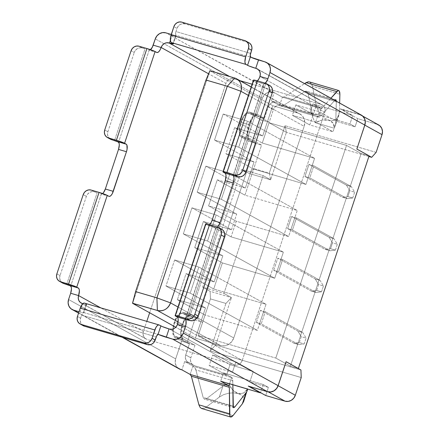 <?xml version="1.0" encoding="UTF-8"?>
<svg xmlns="http://www.w3.org/2000/svg" width="439" height="439" viewBox="0 0 439 439"><rect width="100%" height="100%" fill="white"/><g stroke="black" fill="none" stroke-linecap="round" stroke-linejoin="round"><path stroke-width="0.33" stroke-dasharray="2.19 1.65" d="M179.019 368.787L177.899 367.986L175.984 365.446L175.205 362.246L175.677 358.882L181.57 341.163L189.516 343.49L185.702 354.953L185.346 357.478L185.933 359.876L187.365 361.785L189.434 362.91L184.687 361.522L193.429 366.335L231.924 377.606L223.44 372.87L220.669 381.206L223.44 372.87L263.263 384.531L268.399 387.379L265.694 395.512L268.399 387.379L249.796 381.93L253.265 371.509L230.009 364.699L226.546 375.12L194.57 365.758L192.507 364.633L191.069 362.724L190.488 360.326L190.839 357.801L194.998 345.295L187.052 342.969L194.686 320.036L202.626 322.363L190.773 315.789L182.827 313.462A12.127 4.867 106.3 0 0 182.421 313.292A12.127 4.867 106.3 0 0 174.667 322.517L182.613 324.844A12.127 4.867 -73.7 0 1 190.367 315.619A12.127 4.867 -73.7 0 1 190.773 315.789L202.626 322.363L210.429 298.904L210.138 291.337L207.373 289.806L197.835 318.473L191.119 314.747L188.989 314.692L186.548 316.552L184.171 320.036L182.218 324.624L180.983 329.612L180.665 334.238L181.302 337.805L182.8 339.764L189.516 343.49L185.702 354.953L190.839 357.801L194.998 345.295L183.145 338.721L181.768 336.927L181.186 333.656L181.483 329.415L182.613 324.844L184.402 320.64L186.58 317.441L188.819 315.74L190.773 315.789L182.827 313.462L194.686 320.036L202.626 322.363L210.429 298.904L225.931 303.448L210.155 350.876L301.225 377.545L210.155 350.876L215.675 345.01L300.934 369.973L215.675 345.01L198.291 335.369L205.051 315.043L257.369 330.364L259.69 323.378L261.243 323.834L265.266 311.739L263.713 311.284L266.039 304.304L213.722 288.983L222.386 262.923L274.71 278.244L277.031 271.258L278.578 271.714L282.601 259.619L281.053 259.164L283.374 252.184L231.057 236.862L236.259 221.223L288.577 236.544L290.903 229.559L292.451 230.014L296.473 217.925L294.926 217.47L297.247 210.484L244.929 195.163L253.599 169.103L305.917 184.424L308.238 177.438L309.791 177.894L313.814 165.805L312.261 165.349L314.587 158.364L262.264 143.043L269.03 122.717L346.536 145.413L275.796 358.065L198.291 335.369L215.675 345.01L210.155 350.876L225.931 303.448L231.457 297.582L215.675 345.01L231.457 297.582L223.945 293.417L231.457 297.582L225.931 303.448L210.429 298.904L210.138 291.337L231.457 297.582L210.138 291.337L207.373 289.806L197.835 318.473L189.895 316.146L248.15 141.018L256.096 143.344L246.559 172.011L249.325 173.548L253.775 168.603L261.578 145.15L249.72 138.576L248.348 136.781L247.766 133.516L248.062 129.275L249.187 124.703A12.127 4.867 -73.7 0 1 256.947 115.473A12.127 4.867 -73.7 0 1 257.353 115.644L249.407 113.317A12.127 4.867 106.3 0 0 249.001 113.147A12.127 4.867 106.3 0 0 241.247 122.377L249.187 124.703L250.982 120.5L253.16 117.301L255.399 115.594L257.353 115.644L269.206 122.218L273.365 109.712L268.229 106.864L264.415 118.327L257.698 114.601L255.564 114.552L253.127 116.406L250.746 119.896L248.792 124.484L247.563 129.472L247.239 134.098L247.876 137.665L249.374 139.618L256.096 143.344L207.373 289.806L202.631 287.172L207.373 289.806L246.559 172.011L241.818 169.383L263.131 175.622L223.945 293.417L202.631 287.172L241.818 169.383L249.325 173.548L253.775 168.603L261.578 145.15L253.632 142.823L261.26 119.891L269.206 122.218L273.365 109.712L268.229 106.864L264.415 118.327L256.469 116L262.368 98.281L264.02 95.263L266.599 93.046L269.716 91.976L274.15 92.58L271.379 100.921L276.126 102.309L281.262 105.157L313.232 114.519L295.848 104.877L319.098 111.687L331.352 118.481L310.132 112.269L318.615 117.004L280.12 105.733L271.379 100.921L279.599 105.481L282.376 97.14L284.274 96.887L322.248 108.005L321.128 108.488L282.376 97.14L274.15 92.58L271.379 100.921L276.126 102.309L273.744 102.133L271.406 102.94L269.469 104.597L268.229 106.864A6.612 6.031 119 0 1 276.126 102.309L281.262 105.157A6.612 6.031 -61 0 0 273.365 109.712L274.605 107.445L276.543 105.788L278.88 104.981L281.262 105.157L313.232 114.519L309.764 124.945L292.379 115.303L295.848 104.877L313.232 114.519L309.764 124.945L333.02 131.755L315.63 122.113L292.379 115.303L309.764 124.945L333.02 131.755L336.488 121.329L331.352 118.481L310.132 112.269L318.352 116.829L321.128 108.488L312.903 103.928L310.132 112.269L312.903 103.928L352.726 115.589L340.472 108.795L352.726 115.589L349.949 123.93L331.352 118.481L319.098 111.687L315.63 122.113L333.02 131.755L336.488 121.329L355.091 126.778L349.949 123.93L331.352 118.481L336.488 121.329L355.091 126.778L357.796 118.645L352.654 115.797L349.949 123.93L355.091 126.778L357.796 118.645L377.172 124.319L359.782 114.678L362.466 116.143L364.332 118.623L365.094 121.746L364.633 125.022L356.852 149.057L364.633 125.022A8.599 7.842 119 0 0 361.248 115.292A8.599 7.842 119 0 0 359.782 114.678L340.406 109.004L359.782 114.678L377.172 124.319A8.599 7.842 -61 0 1 378.637 124.934M361.352 115.1A8.818 8.045 -61 0 0 359.854 114.469L265.008 61.888L359.854 114.469L340.472 108.795L352.726 115.589L312.903 103.928L321.628 108.51L330.913 98.221L322.248 108.005L284.274 96.887L304.573 83.619L284.274 96.887L282.376 97.14L165.794 32.832L272.893 92.212A8.818 8.045 -61 0 0 262.368 98.281L256.469 116L249.753 112.274L247.623 112.225L245.181 114.08L242.805 117.57L240.852 122.157L239.617 127.145L239.299 131.771L239.935 135.338L241.434 137.292L248.15 141.018L189.895 316.146L183.173 312.42L181.044 312.365L178.602 314.225L176.226 317.71L174.272 322.297L173.037 327.285L172.719 331.911L173.356 335.478L174.854 337.437L181.57 341.163L175.677 358.882L68.577 299.508L175.677 358.882A8.818 8.045 -61 0 0 179.15 368.864M309.473 81.95L311.558 83.75L312.475 86.269L339.89 94.297L312.475 86.269L310.071 82.214L309.407 81.928M338.068 90.577L339.095 90.714M336.356 101.239L336.356 101.645L308.052 93.359L312.705 116.308L316.343 105.365L312.475 86.269L316.343 105.365L318.034 110.244L320.958 114.705L324.745 118.179L328.91 120.22L332.921 120.571L336.263 119.188L338.513 116.242L339.385 112.115L339.643 103.061L339.385 112.115L334.315 128.243L334.194 125.516L333.206 123.183L331.412 121.383L328.91 120.22L325.848 119.759L322.407 120.023L318.78 121.005L315.186 122.64L334.315 128.243L315.186 122.64L313.655 119.518L312.705 116.308L308.052 93.359L336.356 101.645L335.747 123.057L339.385 112.115L338.513 116.242L336.263 119.188L332.921 120.571L322.407 120.023L315.186 122.64L313.655 119.518L312.705 116.308L316.343 105.365L318.034 110.244L320.958 114.705L324.745 118.179L328.91 120.22L333.206 123.183L334.315 128.243L338.831 115.419M335.786 99.757L306.521 91.191L307.596 92.102L308.052 93.359L306.85 91.334L304.864 91.537L334.787 100.301L335.956 99.856M334.787 100.301L304.864 91.537L283.918 105.228L320.86 116.044L334.748 100.35L320.86 116.044L318.615 117.004L280.12 105.733L283.918 105.228L320.86 116.044L319.614 117.048L318.352 116.829L321.128 108.488L282.376 97.14L279.599 105.481L281.937 106.013L283.918 105.228L304.864 91.537L305.906 91.136L306.85 91.334M190.136 374.418L192.908 366.082L194.9 367.657L195.871 369.896L203.125 397.383L195.871 369.896L232.818 380.712L232.851 384.778L232.577 378.692L231.924 377.606L232.818 380.712L195.871 369.896L193.429 366.335L231.666 377.43L229.542 383.807L231.666 377.43L223.44 372.87L244.66 379.082L232.407 372.288L209.156 365.478L226.546 375.12L194.57 365.758L189.434 362.91L184.687 361.522L181.911 369.857L184.687 361.522L192.908 366.082L190.136 374.418L191.36 376.201M263.263 384.531L260.557 392.658L263.263 384.531L268.399 387.379L249.796 381.93L244.66 379.082L263.263 384.531M322.16 104.872A6.612 6.031 -61 0 1 324.767 112.357L267.225 80.452L324.767 112.357L242.24 360.446L177.427 324.514L242.24 360.446A6.612 6.031 -61 0 1 234.344 365.001L169.536 329.069L234.344 365.001L147.147 339.468L82.334 303.536L147.147 339.468A6.612 6.031 -61 0 1 146.022 338.996A6.612 6.031 -61 0 1 143.416 331.511L100.783 307.876L143.416 331.511L146.796 321.348L143.416 331.511L143.059 334.035L143.646 336.433L145.084 338.337L147.147 339.468L234.344 365.001L236.731 365.177L239.063 364.375L241 362.713L242.24 360.446L324.767 112.357L325.123 109.832L324.536 107.434L323.104 105.525L321.035 104.4L252.096 84.211L321.035 104.4L258.346 69.642L321.035 104.4A6.612 6.031 -61 0 1 322.16 104.872L257.353 68.939M239.892 80.639L233.839 78.866L231.457 78.691L229.12 79.492L227.182 81.155L225.942 83.415L149.644 312.782L225.942 83.415L208.596 73.796L225.942 83.415A6.612 6.031 -61 0 1 233.839 78.866L229.646 76.54L233.839 78.866L239.892 80.639M299.826 113.866A11.024 10.053 -61 0 1 304.167 126.344L248.37 95.406L304.167 126.344L233.773 337.953A11.024 10.053 -61 0 1 220.619 345.537L178.058 321.941L220.619 345.537L195.426 338.162L175.765 327.258L195.426 338.162L205.485 307.931L165.964 286.019L174.634 259.959L214.155 281.871L222.82 255.811L183.304 233.899L191.969 207.839L231.49 229.751L236.692 214.117L208.596 205.886L217.267 179.825L245.363 188.057L254.033 161.996L225.931 153.765L234.602 127.705L262.698 135.936L272.756 105.706L297.944 113.081L301.39 114.963L303.783 118.14L304.759 122.135L304.167 126.344L233.773 337.953L231.71 341.723L228.483 344.489L224.592 345.828L220.619 345.537L195.426 338.162L205.485 307.931L177.389 299.705L186.054 273.645L214.155 281.871L222.82 255.811L194.724 247.585L203.394 221.525L231.49 229.751L236.692 214.117L197.171 192.205L205.842 166.145L245.363 188.057L254.033 161.996L214.512 140.085L223.182 114.025L262.698 135.936L272.756 105.706L297.944 113.081L234.717 78.027L297.944 113.081A11.024 10.053 -61 0 1 299.826 113.866L251.196 86.906M257.375 80.875L256.574 81.391L255.503 81.363L253.923 80.485L223.407 172.22L253.923 80.485L255.503 81.363L268.47 84.952L265.31 83.201L263.872 83.822L233.4 175.43L263.872 83.822L255.503 81.363A6.612 2.656 106.3 0 0 255.728 81.456A6.612 2.656 106.3 0 0 257.375 80.875M209.518 224.73L208.717 225.24L207.652 225.218L206.072 224.34L175.556 316.069L206.072 224.34L207.652 225.218L220.619 228.807L217.459 227.051L216.021 227.671L185.543 319.285L216.021 227.671L207.652 225.218A6.612 2.656 106.3 0 0 207.872 225.306A6.612 2.656 106.3 0 0 209.518 224.73M267.225 80.452L259.959 76.424L267.225 80.452M84.458 303.097A6.612 2.656 106.3 0 1 84.683 303.19L159.286 325.036L84.683 303.19L86.73 304.436L82.812 303.673L80.046 312.014L79.036 311.717L80.046 312.014L82.823 303.678A6.612 0.543 -161.6 0 0 86.724 304.446A6.612 0.543 -161.6 0 0 86.263 304.062L84.491 303.102M369.106 155.845L356.66 148.997L369.106 155.845M359.854 114.469L340.406 109.004L357.796 118.645L377.172 124.319M249.182 386.353L267.68 391.544L270.781 391.769L273.815 390.726L276.334 388.57L277.942 385.623L285.921 361.648L277.942 385.623A8.599 7.842 119 0 1 267.68 391.544L249.182 386.353M83.805 312.595L158.276 334.408L83.805 312.595L83.24 312.804L80.046 312.014A6.612 0.543 18.4 0 0 83.953 312.787A6.612 0.543 18.4 0 0 83.805 312.595L83.426 312.579L86.263 304.062L83.426 312.579L83.805 312.595L83.426 312.579A3.309 1.328 106.3 0 0 81.659 315.092L82.477 313.408L83.426 312.579M78.63 312.93L122.871 337.454L78.63 312.93M298.169 368.442L290.42 366.17L361.16 153.524L369.089 155.889L361.16 153.524L346.536 145.413L361.16 153.524L290.42 366.17L275.796 358.065L198.291 335.369L205.051 315.043L177.389 299.705L186.054 273.645L213.722 288.983L222.386 262.923L194.724 247.585L203.394 221.525L231.057 236.862L236.259 221.223L208.596 205.886L217.267 179.825L244.929 195.163L253.599 169.103L225.931 153.765L234.602 127.705L262.264 143.043L269.03 122.717L346.536 145.413L275.796 358.065L290.42 366.17L298.169 368.442M247.887 42.32L184.912 23.876L181.751 22.126L184.912 23.876A6.612 6.031 -61 0 0 177.016 28.431L175.979 31.559L250.581 53.404L175.979 31.559A3.309 1.328 106.3 0 0 175.787 34.944L172.955 43.461L175.787 34.944L176.039 35.318A6.612 0.543 -161.6 0 1 176.193 35.51A6.612 0.543 -161.6 0 1 172.286 34.736L171.276 34.44L172.286 34.736L170.359 40.52L172.286 34.736L175.479 35.526L176.039 35.318L250.806 57.213L176.039 35.318L175.616 34.313L175.715 32.535L177.016 28.431L173.855 26.68L177.016 28.431L178.256 26.164L180.193 24.507L182.531 23.701L184.912 23.876L247.887 42.32L244.726 40.569L247.887 42.32A6.612 6.031 -61 0 1 249.012 42.792M101.31 194.082L70.734 285.987L101.31 194.082L102.66 193.539A6.612 2.656 106.3 0 1 101.31 194.082L100.718 193.901M149.161 50.227L118.59 142.137L149.161 50.227L150.517 49.689A6.612 2.656 106.3 0 1 149.161 50.227L148.569 50.051M155.269 38.906L262.368 98.281L155.269 38.906M253.951 80.057L253.457 80.112M138.971 46.205L142.132 47.955L145.04 48.811L114.524 140.54L145.04 48.811L142.132 47.955A6.612 6.031 -61 0 0 134.241 52.51L131.08 50.759L134.241 52.51L135.481 50.244L137.412 48.586L139.75 47.78L142.132 47.955L138.971 46.205M83.125 325.65L80.847 323.142L80.266 320.744L80.617 318.22L77.456 316.464L80.617 318.22L81.659 315.092L156.262 336.938L81.659 315.092L80.617 318.22A6.612 6.031 -61 0 0 83.223 325.705M91.12 190.06L94.281 191.81L97.189 192.661L94.281 191.81A6.612 6.031 -61 0 0 86.384 196.359L83.223 194.609L86.384 196.359L60.033 275.582L86.384 196.359L87.624 194.098L89.561 192.436L91.899 191.634L94.281 191.81L91.12 190.06M206.1 223.906L205.606 223.967M269.601 85.424A6.612 6.031 -61 0 0 268.47 84.952L265.31 83.201A6.612 2.656 -73.7 0 1 263.872 83.822L263.872 83.822M268.47 84.952L265.568 84.101L235.052 175.836L265.568 84.101L263.614 83.739M110.392 139.163L108.115 136.655L107.533 134.257L107.884 131.733L104.723 129.982L107.884 131.733L134.241 52.51L107.884 131.733A6.612 6.031 -61 0 0 110.491 139.218M62.536 283.018L60.264 280.505L59.677 278.106L60.033 275.582L56.872 273.832L60.033 275.582A6.612 6.031 -61 0 0 62.64 283.073M66.673 284.395L97.189 192.661L66.673 284.395M221.744 229.279A6.612 6.031 -61 0 0 220.619 228.807L217.459 227.051A6.612 2.656 -73.7 0 1 216.021 227.671L216.021 227.671M220.619 228.807L217.711 227.956L187.195 319.685L217.711 227.956L215.763 227.589M158.567 334.491L158.029 334.43M205.611 223.956A6.612 0.543 -161.6 0 0 206.072 224.34M253.462 80.101A6.612 0.543 -161.6 0 0 253.923 80.485M264.415 118.327L256.469 116L249.753 112.274L257.698 114.601L264.415 118.327M249.374 139.618A13.23 5.312 -73.7 0 1 248.611 125.049A13.23 5.312 -73.7 0 1 257.254 114.42A13.23 5.312 -73.7 0 1 257.698 114.601L249.753 112.274A13.23 5.312 106.3 0 0 249.308 112.093A13.23 5.312 106.3 0 0 240.665 122.722A13.23 5.312 106.3 0 0 241.434 137.292L249.374 139.618L241.434 137.292L248.15 141.018L256.096 143.344L249.374 139.618M197.835 318.473L189.895 316.146L183.173 312.42L191.119 314.747L197.835 318.473M182.8 339.764L174.854 337.437L181.57 341.163L189.516 343.49L182.8 339.764A13.23 5.312 -73.7 0 1 182.031 325.189A13.23 5.312 -73.7 0 1 190.674 314.56A13.23 5.312 -73.7 0 1 191.119 314.747L183.173 312.42A13.23 5.312 106.3 0 0 182.734 312.233A13.23 5.312 106.3 0 0 174.091 322.863A13.23 5.312 106.3 0 0 174.854 337.437L182.8 339.764M368.886 156.509L286.415 132.358L269.03 122.717L286.415 132.358L270.638 179.787L263.131 175.622L270.638 179.787L249.325 173.548L270.638 179.787L269.277 173.147L253.775 168.603L269.277 173.147L270.638 179.787L286.415 132.358L285.054 125.713L269.277 173.147L285.054 125.713L286.415 132.358L368.886 156.509M232.407 372.288L249.796 381.93L253.265 371.509L235.875 361.868L232.407 372.288L235.875 361.868L253.265 371.509L230.009 364.699L212.624 355.058L235.875 361.868L212.624 355.058L230.009 364.699L226.546 375.12L209.156 365.478L212.624 355.058L209.156 365.478L232.407 372.288M194.57 365.758L189.434 362.91A6.612 6.031 119 0 1 188.309 362.438A6.612 6.031 119 0 1 185.702 354.953L190.839 357.801A6.612 6.031 -61 0 0 193.445 365.286A6.612 6.031 -61 0 0 194.57 365.758M376.13 152.382L285.054 125.713L376.13 152.382M315.63 122.113L319.098 111.687L295.848 104.877L292.379 115.303L315.63 122.113M223.945 293.417L263.131 175.622L241.818 169.383L202.631 287.172L223.945 293.417M209.919 70.866L272.756 105.706L209.919 70.866L132.589 303.322L209.919 70.866M233.773 337.953L177.976 307.015L233.773 337.953M191.969 207.839L183.304 233.899L207.526 240.995L216.191 214.934L191.969 207.839L216.191 214.934L207.526 240.995L183.304 233.899L222.82 255.811L194.724 247.585L222.386 262.923L274.71 278.244L207.526 240.995L274.71 278.244L283.374 252.184L216.191 214.934L283.374 252.184L231.057 236.862L203.394 221.525L231.49 229.751L191.969 207.839M174.634 259.959L165.964 286.019L190.186 293.115L198.856 267.055L174.634 259.959L198.856 267.055L190.186 293.115L165.964 286.019L205.485 307.931L177.389 299.705L205.051 315.043L257.369 330.364L190.186 293.115L257.369 330.364L266.039 304.304L198.856 267.055L266.039 304.304L213.722 288.983L186.054 273.645L214.155 281.871L174.634 259.959M223.182 114.025L214.512 140.085L238.734 147.18L247.404 121.12L223.182 114.025L247.404 121.12L238.734 147.18L214.512 140.085L254.033 161.996L225.931 153.765L253.599 169.103L305.917 184.424L238.734 147.18L305.917 184.424L314.587 158.364L247.404 121.12L314.587 158.364L262.264 143.043L234.602 127.705L262.698 135.936L223.182 114.025M205.842 166.145L197.171 192.205L221.393 199.301L230.063 173.24L205.842 166.145L230.063 173.24L221.393 199.301L197.171 192.205L236.692 214.117L208.596 205.886L236.259 221.223L288.577 236.544L221.393 199.301L288.577 236.544L297.247 210.484L230.063 173.24L297.247 210.484L244.929 195.163L217.267 179.825L245.363 188.057L205.842 166.145M204.437 399.205L206.462 398.755L205.414 399.276L204.437 399.205L203.125 397.383L233.049 406.146L203.125 397.383L204.437 399.205L233.619 407.754M206.462 398.755L233.065 406.547L206.462 398.755L222.941 386.144L228.494 383.242L247.623 388.844L228.494 383.242L230.321 386.913L232.61 389.964L235.216 392.214L237.993 393.531L240.775 393.843L243.409 393.13L245.736 391.429L247.623 388.844L243.409 393.13L237.993 393.531L233.378 392.845L228.296 393.267L223.396 394.743L219.302 397.086L205.589 407.579L233.005 415.607L205.589 407.579L219.302 397.086L222.941 386.144L228.494 383.242L232.61 389.964L237.993 393.531L233.378 392.845L228.296 393.267L223.396 394.743L219.302 397.086L222.941 386.144L206.462 398.755M233.543 407.727L233.049 406.146M243.716 401.339L243.596 397.75L241.549 395.237L237.993 393.531L241.549 395.237L243.596 397.75L243.689 401.427M230.563 416.973L229.844 415.92M201.539 408.479L205.589 407.579L203.487 408.621L201.539 408.479M231.66 416.869L231.199 417.05M247.184 390.875L245.983 392.889M336.274 100.498L335.747 123.057L335.341 125.867M241.779 136.255L249.72 138.576L261.578 145.15L253.632 142.823L241.779 136.255L249.72 138.576A12.127 4.867 -73.7 0 1 249.187 124.703L241.247 122.377A12.127 4.867 106.3 0 0 241.779 136.255L240.402 134.455L239.82 131.19L240.117 126.948L241.247 122.377L243.036 118.173L245.214 114.974L247.453 113.267L249.407 113.317L261.26 119.891L269.206 122.218L257.353 115.644L249.407 113.317L261.26 119.891L253.632 142.823L241.779 136.255M183.145 338.721A12.127 4.867 -73.7 0 1 182.613 324.844L174.667 322.517A12.127 4.867 106.3 0 0 175.199 336.395L183.145 338.721L194.998 345.295L187.052 342.969L175.199 336.395L183.145 338.721M187.052 342.969L175.199 336.395L173.828 334.6L173.24 331.33L173.537 327.088L174.667 322.517L176.456 318.313L178.635 315.114L180.873 313.413L182.827 313.462L194.686 320.036L187.052 342.969M256.398 322.413L260.42 310.324L263.713 311.284L259.69 323.378L256.398 322.413L261.243 323.834L298.707 344.604L293.867 343.183L256.398 322.413L293.867 343.183L299.327 342.513L301.269 336.675L297.889 331.094L260.42 310.324L256.398 322.413M265.266 311.739L260.42 310.324L297.889 331.094L302.729 332.51L265.266 311.739L302.729 332.51L306.115 338.09L304.172 343.929L298.707 344.604L261.243 323.834L265.266 311.739M299.327 342.513L301.269 336.675L306.115 338.09L304.172 343.929L299.327 342.513L304.172 343.929L298.707 344.604L293.867 343.183L299.327 342.513M273.738 270.292L277.761 258.203L281.053 259.164L277.031 271.258L273.738 270.292L278.578 271.714L316.047 292.484L311.202 291.062L273.738 270.292L311.202 291.062L316.667 290.393L318.61 284.554L315.224 278.974L277.761 258.203L273.738 270.292M282.601 259.619L277.761 258.203L315.224 278.974L320.069 280.389L282.601 259.619L320.069 280.389L323.455 285.97L321.513 291.809L316.047 292.484L278.578 271.714L282.601 259.619M323.455 285.97L321.513 291.809L316.667 290.393L318.61 284.554L323.455 285.97L318.61 284.554L315.224 278.974L320.069 280.389L323.455 285.97M287.605 228.598L291.628 216.504L294.926 217.47L290.903 229.559L287.605 228.598L292.451 230.014L296.473 217.925L333.942 238.695L337.322 244.276L335.38 250.115L329.919 250.784L292.451 230.014L329.919 250.784L325.074 249.368L287.605 228.598L325.074 249.368L330.54 248.693L332.477 242.855L329.096 237.274L291.628 216.504L287.605 228.598M296.473 217.925L291.628 216.504L329.096 237.274L333.942 238.695L296.473 217.925M337.322 244.276L335.38 250.115L330.54 248.693L332.477 242.855L337.322 244.276L332.477 242.855L329.096 237.274L333.942 238.695L337.322 244.276M304.946 176.478L308.968 164.384L312.261 165.349L308.238 177.438L304.946 176.478L309.791 177.894L313.814 165.805L351.277 186.575L354.663 192.156L352.72 197.994L347.254 198.664L309.791 177.894L347.254 198.664L342.409 197.248L304.946 176.478L342.409 197.248L347.875 196.573L349.817 190.735L346.431 185.154L308.968 164.384L304.946 176.478M313.814 165.805L308.968 164.384L346.431 185.154L351.277 186.575L313.814 165.805M354.663 192.156L352.72 197.994L347.875 196.573L349.817 190.735L354.663 192.156L349.817 190.735L346.431 185.154L351.277 186.575L354.663 192.156M301.269 336.675L297.889 331.094L302.729 332.51L306.115 338.09L301.269 336.675M321.513 291.809L316.047 292.484L311.202 291.062L316.667 290.393L321.513 291.809M335.38 250.115L329.919 250.784L325.074 249.368L330.54 248.693L335.38 250.115M352.72 197.994L347.254 198.664L342.409 197.248L347.875 196.573L352.72 197.994M190.367 315.619L182.421 313.292M256.947 115.473L249.001 113.147M321.255 108.548L282.617 97.233M280.603 105.92L318.868 117.125M146.022 338.996L81.21 303.064M78.576 313.106L122.086 337.223M109.048 196.37L101.069 194.033M176.193 35.51L173.416 43.845M156.904 52.515L148.925 50.183M255.728 81.456L263.707 83.794M207.872 225.306L215.851 227.643M86.724 304.446L83.953 312.787M83.728 312.563L158.419 334.436M215.763 227.567L185.247 319.301M263.614 83.717L233.098 175.446M257.254 114.42L249.308 112.093M190.674 314.56L182.734 312.233M193.445 365.286L188.309 362.438M362.812 116.159L361.248 115.292"/><path stroke-width="0.66" d="M309.473 81.95L308.183 81.824L306.093 82.625L336.762 91.608L338.068 90.577L339.095 90.714L339.89 94.297L339.726 92.003L338.754 90.527L309.407 81.928L308.183 81.824L304.573 83.619L306.093 82.625L336.762 91.608L330.913 98.221L338.101 90.566M339.643 103.061L339.89 94.297L339.643 103.061M335.626 99.741L336.356 101.645M336.274 100.498L335.956 99.856L334.809 100.279M122.086 337.223L179.15 368.864A8.818 8.045 -61 0 0 180.654 369.49L122.871 337.454L180.654 369.49L181.911 369.857L179.019 368.787M260.486 392.867L220.669 381.206L260.486 392.867L248.238 386.079L260.486 392.867M252.096 84.211L239.892 80.639L252.096 84.211M149.644 312.782L146.796 321.348L149.644 312.782M62.536 283.018L60.604 281.789A6.612 6.031 119 0 1 59.479 281.317L62.64 283.073A6.612 6.031 -61 0 0 63.765 283.539L70.734 285.987A6.612 2.656 106.3 0 1 70.657 293.252L71.442 288.9L71.272 287.155L70.202 285.635L78.312 288.006L63.765 283.539L60.604 281.789L73.351 285.701L78.312 288.006A6.612 2.656 -73.7 0 1 78.603 295.579L70.657 293.252L68.577 299.508A8.818 8.045 119 0 0 72.051 309.49A8.818 8.045 119 0 0 73.554 310.115L78.63 312.93L73.554 310.115L79.036 311.717L73.554 310.115L70.8 308.612L68.885 306.065L68.105 302.872L68.577 299.508L70.657 293.252L78.603 295.579L78.252 298.103L78.833 300.501L80.271 302.405L82.334 303.536A6.612 6.031 119 0 1 81.21 303.064A6.612 6.031 119 0 1 78.603 295.579L100.783 307.876L78.603 295.579L79.382 290.772L79.064 288.988L78.312 288.006L76.732 287.133L107.248 195.399L108.828 196.277L109.893 196.304L111.116 195.377L112.302 193.632L126.459 151.724L127.074 149.233L126.915 145.133L126.169 144.157L124.588 143.279L155.099 51.55L156.679 52.422L157.749 52.45L158.967 51.522L160.158 49.777L161.135 47.483A6.612 6.031 119 0 1 169.026 42.934L229.646 76.54L169.026 42.934L173.416 43.834L171.375 42.588L245.977 64.434L248.908 65.943L255.739 68.325L258.516 59.984L265.008 61.888L267.763 63.392L269.672 65.932L270.451 69.132L269.98 72.495L364.831 125.082L356.852 149.057L369.106 155.845L356.852 149.057L364.831 125.082L269.98 72.495L267.9 78.751L259.959 76.424L258.983 78.718L257.375 80.875L226.853 172.604A6.612 0.543 18.4 0 0 222.946 171.836A6.612 0.543 18.4 0 0 223.407 172.22L224.987 173.098L222.946 171.847L223.435 171.786L234.794 174.931L237.96 176.687L233.104 175.468L233.301 175.726L233.4 175.43L233.833 176.895L234.009 178.646L233.224 182.992L220.049 222.6A6.612 2.656 -73.7 0 1 217.464 227.056A6.612 6.031 119 0 1 218.584 227.523A6.612 6.031 119 0 1 221.19 235.008L221.541 232.489L220.96 230.091L219.522 228.181L217.459 227.051L209.513 224.724L178.997 316.459A6.612 0.543 18.4 0 0 175.095 315.685A6.612 0.543 18.4 0 0 175.556 316.069L177.136 316.947L175.09 315.696L175.584 315.641L186.943 318.785L190.103 320.536L185.247 319.323L185.45 319.581L185.543 319.285L185.982 320.744L185.944 324.613L183.293 333.097L278.139 385.683L286.113 361.709L300.934 369.973L301.225 377.545L295.332 395.265L293.724 398.206L291.205 400.368L288.171 401.411L285.07 401.186L265.694 395.512L249.182 386.353L265.694 395.512L285.07 401.186A8.599 7.842 -61 0 0 295.332 395.265L278.123 385.722L295.332 395.265L301.225 377.545L300.934 369.973L286.113 361.709L278.139 385.683L276.488 388.702L273.909 390.913L270.792 391.983L267.614 391.753L248.238 386.079L267.614 391.753L172.768 339.166L158.567 334.491A6.612 0.543 18.4 0 0 166.277 337.267L169.048 328.926L162.216 326.545L159.286 325.036L160.866 325.908L158.029 334.43L156.63 336.022L155.219 340.066L152.059 338.31L155.807 327.681L156.997 325.936L158.221 325.008L159.286 325.036A6.612 2.656 -73.7 0 0 159.061 324.942A6.612 2.656 -73.7 0 0 154.83 329.974L152.059 338.31A6.612 6.031 119 0 1 144.162 342.864L147.328 344.615A6.612 6.031 -61 0 0 155.219 340.066L152.059 338.31L150.818 340.576L148.887 342.239L146.549 343.04L144.162 342.864L147.328 344.615L84.348 326.177L81.188 324.421A6.612 6.031 119 0 1 80.063 323.955A6.612 6.031 119 0 1 77.456 316.464L80.233 308.129L77.456 316.464L77.105 318.988L77.687 321.386L79.124 323.296L81.188 324.421L144.162 342.864L81.188 324.421L83.125 325.65M107.33 137.467A6.612 6.031 119 0 1 104.723 129.982L131.08 50.759L104.723 129.982L104.372 132.501L104.954 134.899L106.392 136.809L108.455 137.939A6.612 6.031 119 0 1 107.33 137.467L110.491 139.218A6.612 6.031 -61 0 0 111.616 139.69L108.455 137.939L116.401 140.26L146.917 48.531L138.971 46.205L146.917 48.531A6.612 0.543 -161.6 0 1 155.099 51.55L146.917 48.531L116.401 140.26A6.612 0.543 18.4 0 1 124.588 143.279L126.169 144.157L111.616 139.69L108.455 137.939L118.804 141.012L124.588 143.279L155.099 51.55L156.679 52.422A6.612 2.656 -73.7 0 0 156.904 52.515A6.612 2.656 -73.7 0 0 161.135 47.483L153.189 45.157L161.135 47.483L208.596 73.796L161.135 47.483L162.37 45.222L164.307 43.56L166.644 42.759L169.509 43.077L170.359 40.52L169.509 43.077A6.612 0.543 18.4 0 0 173.416 43.845L173.416 43.845A6.612 0.543 18.4 0 0 172.955 43.461L171.375 42.588A6.612 2.656 106.3 0 1 171.084 35.016L245.686 56.861L171.084 35.016L173.855 26.68L170.464 37.513L170.623 41.606L171.375 42.588L245.977 64.434A6.612 2.656 -73.7 0 1 245.686 56.861L248.458 48.526L248.814 46.002L248.227 43.604L246.789 41.694L244.726 40.569L181.751 22.126L244.726 40.569A6.612 6.031 119 0 1 245.851 41.036A6.612 6.031 119 0 1 248.458 48.526L251.618 50.276L250.581 53.404A3.309 1.328 -73.7 0 0 250.389 56.79L250.806 57.213A6.612 0.543 -161.6 0 0 258.516 59.984L255.739 68.325L256.222 68.468L255.739 68.325A6.612 0.543 18.4 0 1 247.558 65.307L250.389 56.79L247.558 65.307L245.977 64.434L245.225 63.452L244.907 61.669L245.686 56.861L248.458 48.526L251.618 50.276L250.197 55.33L250.806 57.213L265.008 61.888A8.818 8.045 119 0 1 266.506 62.514A8.818 8.045 119 0 1 269.98 72.495L267.9 78.751A6.612 2.656 -73.7 0 1 265.315 83.201L257.364 80.875L226.853 172.604L234.794 174.931L237.181 175.106L239.518 174.305L241.45 172.642L242.69 170.381L269.041 91.158L269.398 88.634L268.811 86.236L267.378 84.326L265.31 83.201A6.612 6.031 119 0 1 266.435 83.673A6.612 6.031 119 0 1 269.041 91.158L272.207 92.909L245.851 172.132L242.69 170.381L269.041 91.158L272.207 92.909L245.851 172.132L244.611 174.398L242.679 176.055L240.342 176.862L237.96 176.687A6.612 6.031 -61 0 0 245.851 172.132L242.69 170.381A6.612 6.031 119 0 1 234.794 174.931L237.96 176.687L233.301 175.726A6.612 2.656 -73.7 0 1 233.224 182.992L225.278 180.665A6.612 2.656 106.3 0 0 224.987 173.098L233.104 175.468L224.987 173.098L225.739 174.074L226.058 175.858L225.278 180.665L212.103 220.274L211.126 222.568L209.518 224.73A6.612 2.656 106.3 0 0 212.103 220.274L225.278 180.665L233.224 182.992L220.049 222.6L218.145 226.326L217.047 227.369M217.459 227.051L209.513 224.724L178.997 316.459L186.943 318.785L189.324 318.961L191.662 318.154L193.599 316.497L194.834 314.231L221.19 235.008L224.351 236.764L198 315.987L194.834 314.231L221.19 235.008L224.351 236.764L198 315.987L196.76 318.248L194.823 319.91L192.485 320.711L190.103 320.536A6.612 6.031 -61 0 0 198 315.987L194.834 314.231A6.612 6.031 119 0 1 186.943 318.785L190.103 320.536L185.45 319.581A6.612 2.656 -73.7 0 1 185.373 326.841L177.427 324.514A6.612 2.656 106.3 0 0 177.136 316.947L185.247 319.323L177.136 316.947L177.888 317.924L178.207 319.707L177.427 324.514A6.612 6.031 119 0 1 169.536 329.069L171.918 329.245L174.256 328.438L176.187 326.781L177.427 324.514L185.373 326.841L183.293 333.097A8.818 8.045 119 0 1 172.768 339.166L267.614 391.753A8.818 8.045 -61 0 0 278.139 385.683L183.293 333.097L181.642 336.115L179.057 338.326L175.946 339.402L172.768 339.166L166.277 337.267L169.048 328.926A6.612 0.543 -161.6 0 1 160.866 325.908L158.029 334.43L158.567 334.491L158.029 334.43A3.309 1.328 -73.7 0 0 156.262 336.938L153.979 342.327L152.048 343.989L149.71 344.791L147.328 344.615L84.348 326.177A6.612 6.031 -61 0 1 83.223 325.705L80.063 323.955M256.222 68.468L258.346 69.642L256.222 68.468A6.612 6.031 119 0 1 257.353 68.939A6.612 6.031 119 0 1 259.959 76.424L260.311 73.9L259.723 71.502L258.291 69.592L256.222 68.468M266.506 62.514L361.352 115.1A8.818 8.045 -61 0 1 364.831 125.082L365.297 121.718L364.518 118.519L362.609 115.973L359.854 114.469M298.366 368.497L369.106 155.845L298.366 368.497M265.31 83.201L257.364 80.875A6.612 2.656 106.3 0 0 259.959 76.424L267.9 78.751L267.044 80.82L264.898 83.52M190.136 374.418L181.911 369.857L190.136 374.418L228.889 385.766L220.669 381.206L228.889 385.766L229.334 387.319L191.36 376.201L190.136 374.418L228.889 385.766L229.542 383.807L228.889 385.766L229.334 387.319L229.581 413.812L198.911 404.835L199.954 407.167L201.539 408.479L230.722 417.039L229.844 415.92L229.581 413.812L198.911 404.835L191.36 376.201L229.334 387.319L229.899 416.084M220.049 222.6L212.103 220.274L220.049 222.6M102.331 193.78L103.434 192.737L105.338 189.011L118.514 149.397L126.459 151.724L113.278 191.338L105.338 189.011L118.514 149.397L119.293 145.051L119.123 143.301L118.058 141.781L126.169 144.157A6.612 2.656 -73.7 0 1 126.459 151.724L118.514 149.397A6.612 2.656 106.3 0 0 118.59 142.137L110.392 139.163M150.517 49.689A6.612 2.656 106.3 0 0 153.189 45.157L155.269 38.906L156.921 35.883L159.5 33.671L162.617 32.601L165.794 32.832L171.276 34.44L165.794 32.832A8.818 8.045 119 0 0 155.269 38.906L152.328 47.225L150.187 49.931M222.946 171.836L253.462 80.101A6.612 0.543 -161.6 0 1 257.364 80.875L253.951 80.057L253.457 80.112L253.923 80.485M84.683 303.19L83.619 303.162L82.395 304.09L80.233 308.129L154.83 329.974L80.233 308.129A6.612 2.656 106.3 0 1 84.458 303.097L159.061 324.942M59.479 281.317A6.612 6.031 119 0 1 56.872 273.832L83.223 194.609L56.872 273.832L56.516 276.356L57.103 278.754L58.535 280.664L60.604 281.789L68.55 284.115A6.612 0.543 18.4 0 1 76.732 287.133L107.248 195.399L99.066 192.381L91.12 190.06L88.733 189.884L86.401 190.685L84.464 192.342L83.223 194.609A6.612 6.031 119 0 1 91.12 190.06L99.066 192.381L68.55 284.115L99.066 192.381A6.612 0.543 -161.6 0 1 107.248 195.399L108.828 196.277A6.612 2.656 -73.7 0 0 109.048 196.37L109.02 196.359M175.095 315.685L205.611 223.956A6.612 0.543 -161.6 0 1 209.513 224.724L206.1 223.906L205.606 223.967L206.072 224.34M268.47 84.952L270.539 86.082L271.971 87.992L272.559 90.39L272.207 92.909A6.612 6.031 -61 0 0 269.601 85.424L266.435 83.673M247.887 42.32L249.956 43.445L251.388 45.354L251.975 47.752L251.618 50.276A6.612 6.031 -61 0 0 249.012 42.792L245.851 41.036M173.855 26.68A6.612 6.031 119 0 1 181.751 22.126L179.364 21.95L177.032 22.751L175.095 24.414L173.855 26.68M131.08 50.759A6.612 6.031 119 0 1 138.971 46.205L136.589 46.029L134.252 46.83L132.315 48.493L131.08 50.759M220.619 228.807L222.688 229.932L224.12 231.841L224.708 234.239L224.351 236.764A6.612 6.031 -61 0 0 221.744 229.279L218.584 227.523M102.66 193.539A6.612 2.656 106.3 0 0 105.338 189.011L113.278 191.338A6.612 2.656 -73.7 0 1 109.048 196.37M369.089 155.889L371.674 157.327L368.886 156.509L371.674 157.327L369.089 155.889M268.388 391.934L285.07 401.186L268.388 391.934M377.172 124.319L379.856 125.784L381.721 128.265L382.484 131.382L382.023 134.663L364.814 125.12L382.023 134.663A8.599 7.842 -61 0 0 378.637 124.934L362.812 116.159M382.023 134.663L376.13 152.382L371.674 157.327L376.13 152.382L382.023 134.663M234.717 78.027L209.875 70.75L205.979 80.019L135.591 291.622L156.904 297.867L227.298 86.258L205.979 80.019L209.875 70.75L234.717 78.027A11.024 10.053 119 0 1 236.594 78.806A11.024 10.053 119 0 1 240.934 91.285L248.37 95.406L240.934 91.285C242.471 84.787 240.396 80.364 234.717 78.027L227.298 86.258L234.717 78.027M132.589 303.322L175.765 327.258L132.589 303.322L157.387 310.483L178.058 321.941L157.387 310.483C163.478 311.586 167.863 309.056 170.546 302.894A11.024 10.053 119 0 1 157.387 310.483L156.904 297.867L170.546 302.894L240.934 91.285L227.298 86.258L240.934 91.285L170.546 302.894L156.904 297.867L157.387 310.483L132.545 303.206L135.591 291.622L205.979 80.019L227.298 86.258L156.904 297.867L135.591 291.622L132.589 303.322M177.976 307.015L170.546 302.894L177.976 307.015M233.049 406.146L232.851 384.778L233.345 407.546M233.065 406.547L234.761 407.041L233.543 407.727L234.761 407.041L233.065 406.547M245.983 392.889L242.344 403.831L233.005 415.607L242.344 403.831L243.689 401.427L247.623 388.844L247.184 390.875L245.983 392.889L234.761 407.041L245.983 392.889L242.344 403.831L243.716 401.339M233.005 415.607L230.563 416.973L231.66 416.869L233.005 415.607M191.36 376.201L198.911 404.835L199.954 407.167L201.539 408.479M72.051 309.49L78.576 313.106M251.196 86.906L236.594 78.806"/></g></svg>
